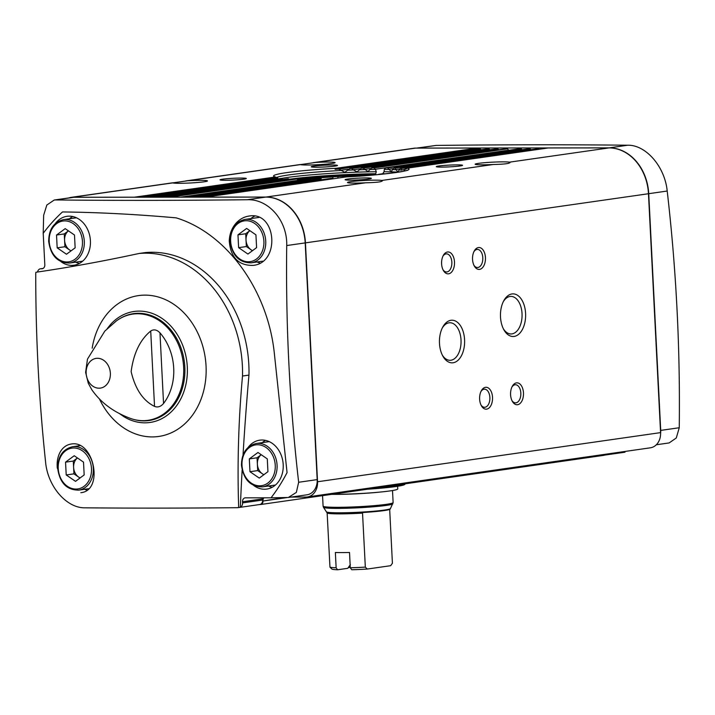 <?xml version="1.0" encoding="UTF-8"?>
<svg xmlns="http://www.w3.org/2000/svg" width="715" height="715" viewBox="0 0 715 715"><rect width="100%" height="100%" fill="white"/><g stroke="black" fill="none" stroke-linecap="round" stroke-linejoin="round"><path stroke-width="1.07" d="M291.184 497.077L305.949 497.059A15.337 12.334 -98.2 0 0 307.352 496.961A15.337 12.334 -98.2 0 0 317.549 481.758L305.448 242.868A46.019 37.01 -98.2 0 0 265.989 197.054L365.517 182.79C377.806 182.504 383.24 181.726 381.828 180.457L493.18 164.504C505.469 164.218 510.903 163.431 509.482 162.162A17.535 1.18 -2.9 0 0 495.701 162.019A17.535 1.18 -2.9 0 0 478.514 163.36A17.535 1.18 -2.9 0 0 475.198 164.307A17.535 1.18 -2.9 0 0 493.18 164.504M382.319 181.002L381.828 180.457A17.535 1.18 177.1 0 0 368.046 180.314A17.535 1.18 177.1 0 0 350.851 181.646A17.535 1.18 177.1 0 0 347.535 182.593A17.535 1.18 177.1 0 0 365.517 182.79M307.352 496.961L650.373 447.813A15.337 12.334 -98.2 0 0 660.571 432.62L648.469 193.729A46.019 37.01 -98.2 0 0 609.01 147.907L548.182 147.969L407.13 168.177L405.807 169.249A66.075 4.46 177.1 0 0 404.931 169.053L406.031 168.883L404.931 169.053L404.064 170.447A65.646 4.433 -2.9 0 1 405.512 170.751M509.974 162.716L509.482 162.162L609.01 147.907M315.351 162.466L300.38 164.611A17.535 1.18 -2.9 0 0 318.631 164.665A17.535 1.18 -2.9 0 0 335.067 162.725A17.535 1.18 -2.9 0 0 315.351 162.466L415.549 148.112A15.337 12.334 -98.2 0 0 414.146 148.211L313.349 162.654M140.346 197.224L276.875 177.66L275.472 176.98L134.42 197.188L72.528 197.251A15.337 12.334 -98.2 0 0 71.125 197.358A15.337 12.334 -98.2 0 0 68.971 197.912M187.696 180.752L172.717 182.897A17.535 1.18 -2.9 0 0 190.968 182.951A17.535 1.18 -2.9 0 0 207.413 181.011A17.535 1.18 -2.9 0 0 187.696 180.752L300.38 164.611M337.829 178.107L338.025 176.569A40.764 2.753 -2.9 0 1 363.372 175.702L364.909 175.684M310.015 178.965L310.408 178.938A40.764 2.753 -2.9 0 1 332.663 176.9L337.748 176.569M332.94 178.312L332.868 176.864M405.325 483.787A48.209 3.253 177.1 0 1 405.235 483.939L404.824 484.395A47.771 3.226 177.1 0 1 367.206 489.248M205.16 197.152L346.319 176.9C381.158 175.416 411.188 170.393 407.532 170.045L407.3 170.286M477.441 148.05L336.399 168.257L335.076 169.321L477.486 148.917L477.441 148.05L415.549 148.112M275.4 176.971L275.472 176.98A67.827 4.576 -2.9 0 1 336.399 168.257M142.616 197.215L277.76 177.856A66.075 4.46 177.1 0 1 276.875 177.66M349.608 168.615L349.832 168.597A66.075 4.46 177.1 0 1 351.717 168.517L353.425 169.947A65.646 4.433 -2.9 0 0 347.615 170.188L344.836 172.324L338.731 169.124L479.756 148.917A1.752 1.412 -98.2 0 1 481.025 149.792M347.615 170.188L349.832 168.597L487.246 148.908A1.752 1.412 -98.2 0 0 486.924 148.952M150.025 197.206L281.63 178.366A66.075 4.46 177.1 0 0 282.461 178.437L151.464 197.206M489.864 149.784A1.752 1.412 -98.2 0 0 488.595 148.908L487.246 148.908M353.425 169.947L357.071 171.815L361.281 168.204M371.684 167.971L371.863 167.953A66.075 4.46 177.1 0 1 374.177 167.927L375.5 169.41A65.646 4.433 -2.9 0 0 370.102 169.482L367.939 171.52L363.149 168.141A66.075 4.46 177.1 0 0 361.486 168.186L496.085 148.899A1.752 1.412 -98.2 0 0 495.763 148.943M158.864 197.197L287.662 178.759A66.075 4.46 177.1 0 0 288.708 178.804L160.303 197.197M498.713 149.775A1.752 1.412 -98.2 0 0 497.443 148.899L496.085 148.899M370.102 169.482L371.863 167.953L504.924 148.89A1.752 1.412 -98.2 0 0 504.611 148.934M167.712 197.188L294.964 178.973A66.075 4.46 177.1 0 0 296.877 179L298.512 180.439M375.447 169.241L508.472 150.186A1.752 1.412 -98.2 0 0 507.042 148.89L504.924 148.89M375.5 169.41L376.251 171.734L375.741 173.745L371.568 174.344A56.977 3.843 -2.9 0 0 296.94 179M380.308 174.353A56.977 3.843 -2.9 0 0 378.557 174.335L382.74 173.736L384.062 171.725L384.348 169.232L385.662 167.918L518.509 148.89A1.752 1.412 -98.2 0 0 518.357 148.926M392.678 169.562L393.983 168.105L528.269 148.863A1.752 1.412 -98.2 0 0 528.108 148.881L393.983 168.105A66.075 4.46 177.1 0 1 395.029 168.15L395.878 169.696A65.646 4.433 -2.9 0 0 392.678 169.562L391.194 171.511L387.727 167.936A66.075 4.46 177.1 0 0 385.814 167.909L518.67 148.881A1.752 1.412 -98.2 0 0 518.509 148.89M181.449 197.179L308.505 178.982A66.075 4.46 177.1 0 0 310.819 178.956L183.648 197.17M522.048 149.748A1.752 1.412 -98.2 0 0 520.779 148.872L518.67 148.881M191.048 197.17L319.534 178.768A66.075 4.46 177.1 0 0 321.205 178.723L192.487 197.161M530.896 149.739A1.752 1.412 -98.2 0 0 529.627 148.863L528.269 148.863M395.878 169.696L397.933 171.806L400.123 168.472L536.947 148.872A1.752 1.412 -98.2 0 0 536.795 148.899M399.113 169.902A65.646 4.433 -2.9 0 1 401.669 170.125L401.061 168.543A66.075 4.46 177.1 0 0 400.23 168.472L537.108 148.854A1.752 1.412 -98.2 0 0 536.947 148.872M199.896 197.152L330.974 178.393A66.075 4.46 177.1 0 0 332.85 178.312L201.335 197.152M539.369 149.238A1.752 1.412 -98.2 0 0 538.466 148.854L537.108 148.854M416.613 148.112L436.105 145.422C505.005 144.636 568.881 144.573 627.743 145.225C645.967 144.796 664.905 166.729 667.202 191.039C676.247 269.206 680.26 348.107 679.25 427.74L676.292 437.973L669.169 442.916M625.187 451.424A4.558 3.664 -98.2 0 1 624.097 452.22L624.606 452.229M57.173 247.855L66.486 254.245L75.147 247.837L74.494 235.02L65.19 228.63L56.53 235.038L57.173 247.855L64.913 246.746L70.982 250.911M238.613 247.658L247.926 254.057L256.587 247.64L255.934 234.833L246.63 228.434L237.97 234.851L238.613 247.658L246.353 246.55L252.422 250.724M66.209 474.957L75.513 481.347L84.173 474.939L83.521 462.131L74.217 455.732L65.557 462.149L66.209 474.957L73.94 473.848L80.008 478.013M249.964 471.703L259.277 478.094L267.937 471.685L267.285 458.878L257.972 452.479L249.32 458.896L249.964 471.703L257.704 470.595L263.772 474.769M43.651 215.278L46.833 205.026L54.206 200.03L55.511 199.941C114.391 200.593 178.303 200.522 247.256 199.735C268.599 198.859 287.546 220.783 286.715 245.549C285.669 325.164 289.647 404.073 298.656 482.268L296.35 492.412L288.333 497.479L271.039 497.81A187.884 151.079 -98.2 0 0 287.055 472.615L274.346 353.469C267.911 290.353 226.825 233.287 176.176 217.861C136.404 214.321 98.5 212.355 62.473 211.953A187.884 151.079 -98.2 0 0 43.213 233.278L43.651 215.278M236.138 223.089C239.829 219.103 244.155 216.752 249.124 216.037C276.499 211.077 280.62 262.78 253.19 265.39C238.658 265.703 230.677 257.57 229.256 240.991C229.515 234.028 231.803 228.058 236.138 223.089M85.04 507.82C66.575 508.267 47.664 486.37 45.581 461.997C38.959 399.64 35.687 336.819 35.75 273.55L35.884 272.263C68.533 267.535 102.924 261.279 139.05 253.485A112.863 90.751 81.8 0 1 242.51 376.019C238.497 420.071 237.219 463.874 238.667 507.435L237.407 507.695C183.255 508.213 132.463 508.258 85.04 507.82M242.144 470.077A2439.839 1961.951 -98.2 0 0 240.32 507.194L237.407 507.695M57.316 468.218C56.708 461.845 57.745 456.322 60.417 451.63C63.117 447.241 66.718 444.712 71.214 444.033C94.014 439.662 104.149 490.66 80.831 492.68M240.32 507.194A4.558 3.664 -98.2 0 0 242.573 502.904L242.51 501.769A3.941 3.173 -98.2 0 1 245.138 497.863A3.941 3.173 -98.2 0 1 245.495 497.837L271.039 497.81M262.691 497.819A3.941 3.173 -98.2 0 0 262.628 498.891L262.691 500.026A4.558 3.664 -98.2 0 1 259.652 504.54A4.558 3.664 -98.2 0 1 259.241 504.567M43.213 233.278L44.813 264.818A3.941 3.173 -98.2 0 1 42.194 268.733A3.941 3.173 -98.2 0 1 41.828 268.76L40.907 268.76A4.558 3.664 -98.2 0 0 40.496 268.786A4.558 3.664 -98.2 0 0 37.546 272.022M660.597 433.683A15.337 12.334 -98.2 0 0 660.723 430.394L648.728 193.685A46.019 37.01 -98.2 0 0 609.269 147.871L417.578 148.077A15.337 12.334 -98.2 0 0 416.72 148.112M288.333 497.479L306.976 494.807A15.337 12.334 -98.2 0 0 317.183 479.613L305.189 242.903A46.019 37.01 -98.2 0 0 265.73 197.09L74.038 197.286A15.337 12.334 -98.2 0 0 72.635 197.394L54.206 200.03M265.989 197.054L205.16 197.117M347.615 179.054A13.147 0.885 -2.9 0 0 345.131 179.769A13.147 0.885 -2.9 0 0 358.278 179.93A13.147 0.885 -2.9 0 0 371.335 178.446A13.147 0.885 -2.9 0 0 362.702 177.981A13.147 0.885 -2.9 0 0 347.615 179.054M438.804 165.996A13.147 0.885 -2.9 0 0 436.32 166.702A13.147 0.885 -2.9 0 0 449.458 166.872A13.147 0.885 -2.9 0 0 462.525 165.38A13.147 0.885 -2.9 0 0 453.882 164.924A13.147 0.885 -2.9 0 0 438.804 165.996M313.76 166.13A13.147 0.885 -2.9 0 0 311.266 166.836A13.147 0.885 -2.9 0 0 324.413 167.006A13.147 0.885 -2.9 0 0 337.471 165.514A13.147 0.885 -2.9 0 0 328.837 165.058A13.147 0.885 -2.9 0 0 313.76 166.13M222.571 179.188A13.147 0.885 -2.9 0 0 220.086 179.903A13.147 0.885 -2.9 0 0 233.233 180.064A13.147 0.885 -2.9 0 0 246.291 178.571A13.147 0.885 -2.9 0 0 237.648 178.115A13.147 0.885 -2.9 0 0 222.571 179.188M523.469 392.875A10.957 6.471 -90.1 0 1 519.653 403.814A10.957 6.471 -90.1 0 1 512.298 401.267A10.957 6.471 -90.1 0 1 512.28 386.332A10.957 6.471 -90.1 0 1 519.126 383.437A10.957 6.471 -90.1 0 1 523.469 392.875M492.528 397.308A10.957 6.471 -90.1 0 1 488.702 408.247A10.957 6.471 -90.1 0 1 481.347 405.7A10.957 6.471 -90.1 0 1 481.329 390.765A10.957 6.471 -90.1 0 1 488.184 387.87A10.957 6.471 -90.1 0 1 492.528 397.308M485.449 257.552A10.957 6.471 -90.1 0 1 481.624 268.491A10.957 6.471 -90.1 0 1 474.268 265.944A10.957 6.471 -90.1 0 1 474.251 251.01A10.957 6.471 -90.1 0 1 481.106 248.114A10.957 6.471 -90.1 0 1 485.449 257.552M454.499 261.985A10.957 6.471 -90.1 0 1 450.673 272.924A10.957 6.471 -90.1 0 1 443.318 270.377A10.957 6.471 -90.1 0 1 443.3 255.452A10.957 6.471 -90.1 0 1 450.155 252.556A10.957 6.471 -90.1 0 1 454.499 261.985M500.5 316.977A21.316 12.593 89.9 0 0 503.843 329.722A21.316 12.593 89.9 0 0 521.861 330.428A21.316 12.593 89.9 0 0 521.825 299.925A21.316 12.593 89.9 0 0 503.816 300.666A21.316 12.593 89.9 0 0 500.5 316.977M439.484 343.316A21.316 12.593 89.9 0 0 442.826 356.061A21.316 12.593 89.9 0 0 460.844 356.767A21.316 12.593 89.9 0 0 460.809 326.263A21.316 12.593 89.9 0 0 442.8 327.005A21.316 12.593 89.9 0 0 439.484 343.316M259.706 504.531L260.349 504.531A3.504 2.815 -98.2 0 0 260.662 504.513A3.504 2.815 -98.2 0 0 262.995 501.036L283.578 497.649M603.371 455.392A3.504 2.815 -98.2 0 0 603.683 455.366A3.504 2.815 -98.2 0 0 605.391 454.257M263.951 497.819A3.504 2.815 -98.2 0 0 262.977 500.598M477.486 148.917L479.756 148.917M335.076 169.321A66.075 4.46 177.1 0 1 338.731 169.124M130.228 418.329A53.643 43.141 -98.2 0 0 183.049 361.093A53.643 43.141 -98.2 0 0 116.277 320.999L104.828 331.09L87.471 359.136L85.621 372.354L88.276 383.231L91.779 389.675C100.743 402.581 113.56 412.126 130.228 418.329M163.547 403.475C160.777 406.692 157.774 407.666 154.529 406.388L150.713 331.045C153.761 329.043 156.844 329.642 159.972 332.85A49.818 40.058 81.8 0 1 163.547 403.475L159.972 332.85M150.713 331.045C140.158 339.661 133.625 353.183 131.131 371.612C135.287 389.139 143.08 400.731 154.529 406.388M242.51 376.019L248.963 375.098A112.863 90.751 -98.2 0 0 145.503 252.556L139.05 253.485M248.963 375.098A2439.839 1961.951 -98.2 0 0 243.02 455.053M60.909 261.61A24.703 19.868 -98.2 0 0 74.217 265.194A24.703 19.868 -98.2 0 0 90.144 237.952A24.703 19.868 -98.2 0 0 67.21 216.288A24.703 19.868 -98.2 0 0 55.439 223.455M253.7 485.467A24.703 19.868 -98.2 0 0 266.999 489.042A24.703 19.868 -98.2 0 0 282.934 461.81A24.703 19.868 -98.2 0 0 259.992 440.136A24.703 19.868 -98.2 0 0 248.23 447.304M84.647 489.275A24.542 19.734 -98.2 0 0 86.864 490.097M79.151 445.311A24.542 19.734 -98.2 0 0 78.436 445.892M268.411 486.021A24.542 19.734 -98.2 0 0 272.272 487.237M265.56 440.386A24.542 19.734 -98.2 0 0 262.191 442.639M75.62 262.173A24.542 19.734 -98.2 0 0 79.481 263.388M72.769 216.538A24.542 19.734 -98.2 0 0 69.4 218.79M257.06 261.985A24.542 19.734 -98.2 0 0 259.965 262.986M254.612 216.153A24.542 19.734 -98.2 0 0 250.84 218.593M249.32 458.896L257.051 457.788L257.704 470.595M263.924 474.653A11.136 8.955 -98.2 0 1 262.36 473.795A11.136 8.955 -98.2 0 1 257.382 464.187A11.136 8.955 -98.2 0 1 261.216 454.704L257.051 457.788M65.557 462.149L73.296 461.041L73.94 473.848M80.16 477.906A11.136 8.955 -98.2 0 1 78.596 477.048A11.136 8.955 -98.2 0 1 73.618 467.44A11.136 8.955 -98.2 0 1 77.452 457.957L73.296 461.041M237.97 234.851L245.701 233.742L246.353 246.55M252.574 250.607A11.136 8.955 -98.2 0 1 251.01 249.75A11.136 8.955 -98.2 0 1 246.031 240.151A11.136 8.955 -98.2 0 1 249.866 230.659L245.701 233.742M56.53 235.038L64.261 233.93L64.913 246.746M71.134 250.804A11.136 8.955 -98.2 0 1 69.57 249.937A11.136 8.955 -98.2 0 1 64.591 240.338A11.136 8.955 -98.2 0 1 68.425 230.856L64.261 233.93M442.353 355.141A18.769 11.083 89.9 0 0 449.994 360.297A18.769 11.083 89.9 0 0 461.059 341.511A18.769 11.083 89.9 0 0 449.958 322.751A18.769 11.083 89.9 0 0 442.326 327.926M503.369 328.802A18.769 11.083 89.9 0 0 511.011 333.959A18.769 11.083 89.9 0 0 522.075 315.172A18.769 11.083 89.9 0 0 510.966 296.412A18.769 11.083 89.9 0 0 503.333 301.587M442.951 256.149A9.063 5.354 -90.1 0 1 446.509 253.852A9.063 5.354 -90.1 0 1 451.844 262.146A9.063 5.354 -90.1 0 1 446.526 271.968A9.063 5.354 -90.1 0 1 442.96 269.68M473.902 251.716A9.063 5.354 -90.1 0 1 477.459 249.419A9.063 5.354 -90.1 0 1 482.795 257.713A9.063 5.354 -90.1 0 1 477.477 267.535A9.063 5.354 -90.1 0 1 473.911 265.247M480.981 391.471A9.063 5.354 -90.1 0 1 484.538 389.175A9.063 5.354 -90.1 0 1 489.873 397.469A9.063 5.354 -90.1 0 1 484.555 407.291A9.063 5.354 -90.1 0 1 480.989 404.994M511.931 387.038A9.063 5.354 -90.1 0 1 515.488 384.742A9.063 5.354 -90.1 0 1 520.824 393.036A9.063 5.354 -90.1 0 1 515.506 402.858A9.063 5.354 -90.1 0 1 511.94 400.561M405.235 483.939A48.209 3.253 177.1 0 1 396.092 486.111A48.209 3.253 177.1 0 1 372.712 488.461M350.27 567.352A14.059 0.947 -2.9 0 0 348.142 567.719M350.377 564.644L347.758 568.318L337.596 569.775L336.139 567.782L335.371 552.498A31.773 2.145 177.1 0 0 349.519 552.481L350.287 567.773L351.744 569.757A29.583 2.002 -2.9 0 0 367.287 569.042L390.676 565.69L392.41 563.241L389.684 509.438M337.596 569.775A29.583 2.002 -2.9 0 1 331.921 569.077L329.964 567.165A31.773 2.145 -2.9 0 0 336.139 567.782M350.287 567.773A31.773 2.145 -2.9 0 0 365.329 567.12L367.287 569.042M365.329 567.12L362.505 512.539A31.853 2.154 -2.9 0 0 390.238 509.044L393.125 502.582L392.517 490.535M329.964 567.165L327.13 512.583A31.853 2.154 -2.9 0 1 326.612 512.262L326.397 511.806A32.068 2.163 -2.9 0 0 358.51 512.271A32.068 2.163 -2.9 0 0 390.408 508.571M336.005 494.351A35.062 2.368 -2.9 0 0 379.084 492.17M397.612 486.272L397.746 488.917A40.371 2.726 177.1 0 1 374.544 492.564A40.371 2.726 177.1 0 1 331.537 494.36M305.448 242.868L648.469 193.729M72.528 197.251L172.717 182.897M372.479 175.077A48.209 3.253 -2.9 0 0 298.316 179.894M340.59 170.331L348.196 169.241M150.105 197.206L281.63 178.366M353.344 169.759L360.003 168.803M351.717 168.517L488.595 148.908M158.945 197.197L287.662 178.759M364.596 169.401L370.549 168.552M363.149 168.141L497.443 148.899M167.793 197.188L294.964 178.973M169.902 197.188L296.877 179M180.439 197.179L298.468 180.269M374.177 167.927L507.042 148.89M181.53 197.179L308.505 178.982M388.728 169.267L393.027 168.651M387.727 167.936L520.779 148.872M191.128 197.17L319.534 178.768M395.833 169.509L399.417 168.99M395.029 168.15L529.627 148.863M199.977 197.152L330.974 178.393M401.624 169.938L404.297 169.553M401.061 168.543L538.466 148.854M49.21 241.456A20.601 16.561 -98.2 0 0 75.048 259.205A20.601 16.561 -98.2 0 0 73.243 223.652A20.601 16.561 -98.2 0 0 49.21 241.456M230.65 241.259A20.601 16.561 -98.2 0 0 256.488 259.009A20.601 16.561 -98.2 0 0 254.683 223.464A20.601 16.561 -98.2 0 0 230.65 241.259M58.237 468.557A20.601 16.561 -98.2 0 0 84.075 486.307A20.601 16.561 -98.2 0 0 82.279 450.754A20.601 16.561 -98.2 0 0 58.237 468.557M242.001 465.304A20.601 16.561 -98.2 0 0 267.839 483.054A20.601 16.561 -98.2 0 0 266.034 447.501A20.601 16.561 -98.2 0 0 242.001 465.304M99.51 399.122A71.151 57.218 -98.2 0 0 163.324 435.56A71.151 57.218 -98.2 0 0 206.135 372.569A71.151 57.218 -98.2 0 0 155.03 296.189A71.151 57.218 -98.2 0 0 92.164 348.223M242.51 501.769L262.628 498.891M242.573 502.904L262.691 500.026M41.828 268.76L42.543 268.652M40.907 268.76L43.043 268.456M346.203 176.909A67.827 4.576 -2.9 0 0 407.13 168.177M317.549 481.758L660.571 432.62M262.995 501.036L286.983 497.595M298.656 482.268L317.183 479.613M286.715 245.549L305.189 242.903M55.511 199.941L74.038 197.286M247.256 199.735L265.73 197.09M134.804 419.714A54 43.418 -98.2 0 0 184.229 360.923A54 43.418 -98.2 0 0 120.29 318.381M119.351 413.502L123.74 416.577A56.065 45.081 -98.2 0 0 180.832 398.8A56.065 45.081 -98.2 0 0 170.331 325.531A56.065 45.081 -98.2 0 0 110.548 324.494L107.196 328.677M667.202 191.039L648.728 193.685M679.25 427.74L660.723 430.394M436.105 145.422L417.578 148.077M627.743 145.225L609.269 147.871M86.149 373.257A15.006 12.066 -98.2 0 0 99.01 388.2A15.006 12.066 -98.2 0 0 110.36 373.23A15.006 12.066 -98.2 0 0 97.499 358.286A15.006 12.066 -98.2 0 0 86.149 373.257M78.748 490.124A21.915 17.625 -98.2 0 0 93.084 465.93A21.915 17.625 -98.2 0 0 72.528 446.741C62.804 449.145 57.861 456.402 57.701 468.513C59.774 482.911 66.79 490.115 78.748 490.124L88.472 488.729M262.503 486.87A21.915 17.625 -98.2 0 0 276.839 462.676A21.915 17.625 -98.2 0 0 256.292 443.488C246.568 445.892 241.625 453.149 241.464 465.259C243.538 479.658 250.545 486.861 262.503 486.87L275.454 485.02M69.713 263.022A21.915 17.625 -98.2 0 0 84.057 238.828A21.915 17.625 -98.2 0 0 63.501 219.63C53.777 222.034 48.835 229.3 48.674 241.411C50.747 255.8 57.763 263.004 69.713 263.022L82.663 261.163M251.153 262.825A21.915 17.625 -98.2 0 0 265.497 238.631A21.915 17.625 -98.2 0 0 244.941 219.442C235.217 221.847 230.275 229.104 230.114 241.214C232.187 255.613 239.203 262.816 251.153 262.825L262.682 261.181M375.741 173.745A64.064 4.326 -2.9 0 0 289.593 179.233M376.251 171.734A65.807 4.442 -2.9 0 0 281.925 178.393M340.689 170.519A65.646 4.433 -2.9 0 0 276.723 177.463M364.668 169.598A65.646 4.433 -2.9 0 0 359.52 169.741M388.781 169.455A65.646 4.433 -2.9 0 0 384.321 169.401M385.921 173.772A64.064 4.326 -2.9 0 0 382.74 173.736M398.344 172.163A65.807 4.442 -2.9 0 0 384.062 171.725M327.229 513.155A31.773 2.145 -2.9 0 0 362.594 513.12M326.397 511.806L323.466 507.293A34.767 2.351 -2.9 0 0 358.278 507.793A34.767 2.351 -2.9 0 0 392.866 503.78M323.466 507.293L323.091 506.131A35.062 2.368 -2.9 0 0 358.224 506.721A35.062 2.368 -2.9 0 0 393.125 502.582M71.125 197.358L172.521 182.826M185.685 180.94L300.184 164.539M349.662 168.606L487.085 148.926M361.334 168.195L495.924 148.917M371.72 167.962L504.763 148.899M624.999 452.202L604.372 455.151M260.662 504.513L603.683 455.366M237.845 507.668L259.652 504.54M40.496 268.786L43.115 268.411M123.74 416.577L119.494 413.583M110.548 324.494L107.322 328.56M669.169 442.925L656.334 444.766M79.937 445.677L72.528 446.741M269.242 441.629L256.292 443.488M76.451 217.78L63.501 219.63M258.919 217.44L244.941 219.442M298.289 179.849L326.621 176.784L372.667 175.059M323.091 506.131L322.554 495.638"/></g></svg>
